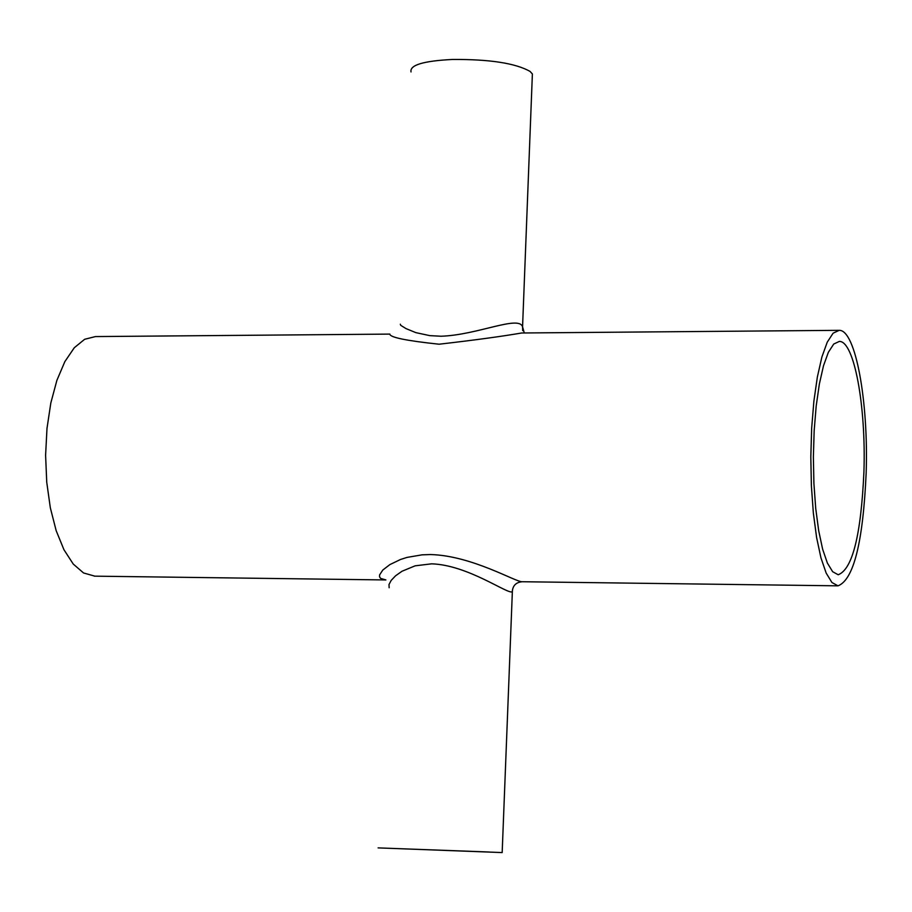 <?xml version="1.0" encoding="UTF-8"?>
<svg xmlns="http://www.w3.org/2000/svg" width="912" height="912" viewBox="0 0 912 912"><rect width="100%" height="100%" fill="white"/><g stroke="black" fill="none" stroke-linecap="round" stroke-linejoin="round"><path stroke-width="1.37" d="M389.777 334.1L95.464 336.574L84.645 339.287L74.271 347.757L64.843 361.642L56.886 380.361L50.821 402.99L46.991 428.412L45.6 455.293L46.74 482.231L50.331 507.802L56.179 530.693L63.965 549.754L73.245 564.049L83.551 572.964L94.894 576.167M866.161 473.02C868.6 401.576 855.581 329.642 839.211 330.338L833.112 333.188L827.241 342.182L821.894 356.98L817.369 376.952L813.892 401.12L811.657 428.264L810.814 456.992L811.384 485.777L813.356 513.103L816.605 537.533L820.948 557.836L826.158 573.055L831.938 582.506L838.003 585.835C853.666 579.85 863.06 542.241 866.161 473.02M389.857 334.1C389.834 337.36 406.239 340.723 439.082 344.212C473.875 340.21 501.406 336.471 521.664 332.994L838.63 330.338M522.508 581.731L522.314 581.731C516.694 582.688 471.971 555.522 430.407 554.553L422.051 554.838L406.957 557.426L400.448 559.512L389.846 564.619L382.778 570.068L379.597 574.925L379.563 576.874L380.612 578.39L385.867 579.918M389.139 587.75L389.002 584.512L391.191 580.385L395.591 575.78L402.021 571.243L415.131 565.828L431.604 563.833C468.05 564.961 507.961 594.704 512.293 591.774C512.715 585.595 516.055 582.244 522.314 581.731L838.003 585.835M522.69 330.623L522.565 326.804C518.86 314.948 477.295 335.103 440.986 336.232L429.826 335.639L415.872 332.641L406.034 328.616L400.721 325.322L400.322 324.193M532.255 77.132L532.38 73.952L530.009 71.375C515.314 63.167 489.448 59.2 452.386 59.462C423.362 60.933 409.579 65.094 411.027 71.945M502.17 852.572L378.104 847.886L502.17 852.572L512.407 590.326M489.299 852.013L388.865 848.285L489.299 852.013M863.926 471.766C866.149 406.41 854.236 340.746 839.314 341.43L833.739 344.041L828.37 352.271L823.49 365.803L819.352 384.043L816.183 406.102L814.154 430.886L813.379 457.094L813.903 483.36L815.704 508.292L818.668 530.59L822.624 549.149L827.378 563.057L832.656 571.71L838.208 574.754C852.492 569.35 861.065 535.013 863.926 471.766M94.335 576.156L385.89 579.952M532.38 73.952L522.565 326.804L524.275 332.983"/></g></svg>
